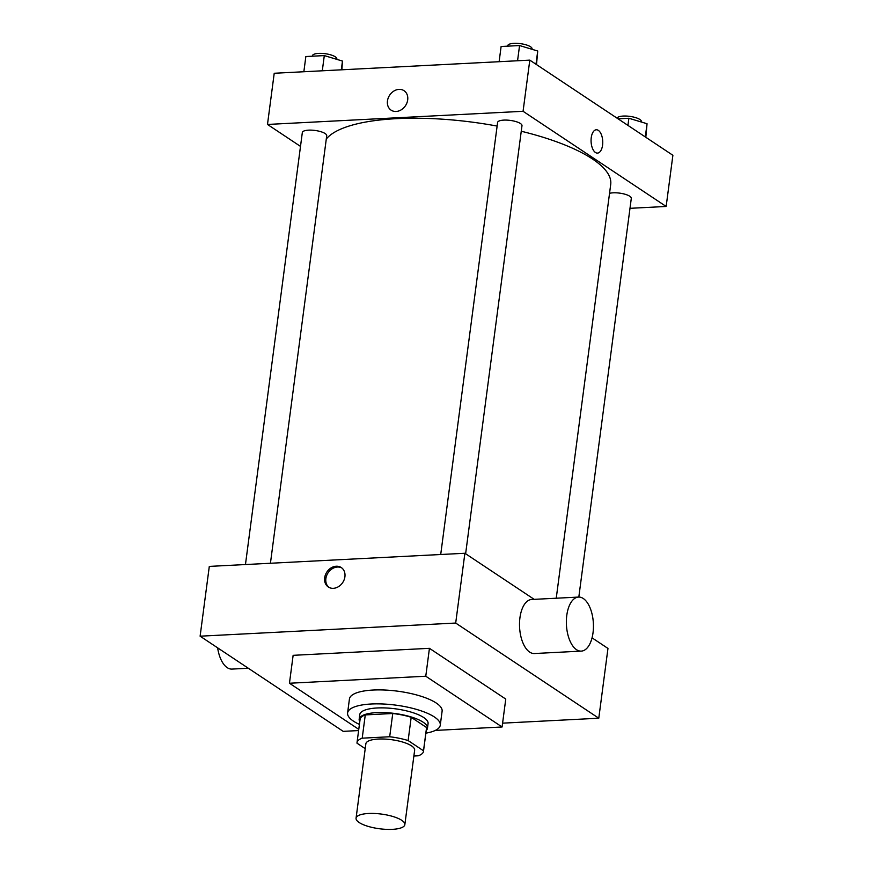 <?xml version="1.0" encoding="UTF-8"?>
<svg xmlns="http://www.w3.org/2000/svg" width="873" height="873" viewBox="0 0 873 873"><rect width="100%" height="100%" fill="white"/><g stroke="black" fill="none" stroke-linecap="round" stroke-linejoin="round"><path stroke-width="1.31" d="M359.163 822.519A24.597 7.399 7.5 0 1 356.064 818.208A24.597 7.399 7.5 0 1 381.425 814.083A24.597 7.399 7.5 0 1 404.843 824.636A24.597 7.399 7.5 0 1 386.15 829.35A24.597 7.399 7.5 0 1 359.163 822.519M356.064 818.208L365.863 743.774A24.597 7.399 7.5 0 1 391.224 739.649A24.597 7.399 7.5 0 1 414.642 750.191L404.843 824.636M413.878 756.018L418.309 755.789A33.512 10.072 7.5 0 0 423.481 751.358A33.512 10.072 7.5 0 0 423.503 750.791L408.127 740.555A33.512 10.072 7.5 0 0 389.685 736.757L362.208 738.176A33.512 10.072 7.5 0 0 357.024 742.607A33.512 10.072 7.5 0 0 357.002 743.185L365.23 748.652M389.685 736.757L392.752 713.503L365.274 714.911L362.208 738.176M357.024 742.607L360.091 719.352A33.512 10.072 7.5 0 1 365.274 714.911M392.752 713.503A33.512 10.072 7.5 0 1 411.183 717.29L408.127 740.555M423.481 751.358L426.548 728.093A33.512 10.072 7.5 0 0 426.57 727.525L411.183 717.29M426.242 730.461A34.44 10.356 -172.5 0 0 427.464 728.213A34.44 10.356 -172.5 0 0 411.183 716.962A34.44 10.356 -172.5 0 0 376.623 712.619A34.44 10.356 -172.5 0 0 359.174 719.232A34.44 10.356 -172.5 0 0 359.785 721.709M359.174 719.232L359.785 714.572A34.44 10.356 7.5 0 1 377.234 707.97A34.44 10.356 7.5 0 1 411.794 712.313A34.44 10.356 7.5 0 1 428.076 723.564L427.464 728.213M426.57 727.525L423.503 750.791M359.425 724.404A46.738 14.055 7.5 0 1 353.467 721.153A46.738 14.055 7.5 0 1 347.596 712.968A46.738 14.055 7.5 0 1 395.764 705.133A46.738 14.055 7.5 0 1 440.276 725.168A46.738 14.055 7.5 0 1 425.882 733.156M347.596 712.968L349.429 699.011A46.738 14.055 7.5 0 1 397.608 691.176A46.738 14.055 7.5 0 1 442.109 711.211L440.276 725.168M358.77 729.348L289.454 683.243L425.773 676.226L502.084 726.991L435.3 730.417M289.454 683.243L293.132 655.328L429.44 648.323L505.762 699.077L502.084 726.991M502.586 723.16L598.78 718.217L455.695 623.049L200.113 636.188L343.198 731.356L358.617 730.559M336.247 566.228A11.687 9.505 123.6 0 1 341.267 567.548A11.687 9.505 123.6 0 1 342.707 582.542A11.687 9.505 123.6 0 1 328.324 587.005A11.687 9.505 123.6 0 1 325.433 574.816A11.687 9.505 123.6 0 1 336.247 566.228M534.178 599.347L464.883 553.264L209.302 566.402L200.113 636.188M464.883 553.264L455.695 623.049M598.78 718.217L607.968 648.432L592.058 637.847M581.287 651.116L534.429 653.528A27.063 13.488 -92.9 0 1 519.577 627.196A27.063 13.488 -92.9 0 1 531.657 599.478L578.515 597.077A27.063 13.488 87.1 0 0 566.424 624.784A27.063 13.488 87.1 0 0 581.287 651.116A27.063 13.488 87.1 0 0 593.018 632.816A27.063 13.488 87.1 0 0 578.515 597.077M429.44 648.323L425.773 676.226M341.845 567.974A11.687 9.505 -56.4 0 0 337.447 567.024A11.687 9.505 -56.4 0 0 326.797 575.209A11.687 9.505 -56.4 0 0 328.935 587.376M248.314 668.249L232 669.089A27.063 13.488 -92.9 0 1 217.639 647.853M326.284 139.036A145.147 43.639 7.5 0 1 396.462 118.663A145.147 43.639 7.5 0 1 497.119 126.072M521.257 131.245A145.147 43.639 7.5 0 1 610.718 184.399L556.243 598.212M440.712 554.508L497.599 122.471A12.298 3.699 7.5 0 1 510.269 120.409A12.298 3.699 7.5 0 1 521.989 125.679L465.625 553.755M245.455 564.547L302.331 132.51A12.298 3.699 7.5 0 1 308.562 130.153A12.298 3.699 7.5 0 1 320.904 131.703A12.298 3.699 7.5 0 1 326.72 135.73L270.434 563.26M609.54 193.326A12.298 3.699 7.5 0 1 613.152 192.824A12.298 3.699 7.5 0 1 625.483 194.373A12.298 3.699 7.5 0 1 631.299 198.389L578.821 597.067M630 208.32L666.154 206.464L523.069 111.297L267.487 124.446L300.508 146.402M666.154 206.464L672.887 155.285L529.802 60.128L523.069 111.297M529.802 60.128L274.22 73.267L267.487 124.446M391.104 110.162A11.687 9.505 123.6 0 1 387.459 100.952A11.687 9.505 123.6 0 1 393.865 91.065A11.687 9.505 123.6 0 1 404.046 90.694A11.687 9.505 123.6 0 1 405.487 105.688A11.687 9.505 123.6 0 1 391.104 110.151A11.687 9.505 123.6 0 1 387.459 100.952A11.687 9.505 123.6 0 1 393.865 91.065A11.687 9.505 123.6 0 1 404.046 90.694M595.451 152.491A11.687 5.827 -92.9 0 1 591.076 139.68A11.687 5.827 -92.9 0 1 596.303 129.771A11.687 5.827 -92.9 0 1 602.719 141.142A11.687 5.827 -92.9 0 1 597.503 153.102A11.687 5.827 -92.9 0 1 595.451 152.491M596.303 129.771A11.687 5.827 -92.9 0 1 602.719 141.142A11.687 5.827 -92.9 0 1 597.503 153.102M645.824 137.29L647.046 123.726L628.876 118.259L618.04 118.815M647.046 123.726L645.311 136.941M628.876 118.259L627.938 125.396M617.08 118.171A12.298 3.699 7.5 0 1 630.11 116.415A12.298 3.699 7.5 0 1 641.415 121.631L641.36 122.013M341.878 69.785L342.467 61.066L324.298 55.588L305.856 56.538L303.848 71.739M342.467 61.066L341.31 69.818M324.298 55.588L322.301 70.8M312.381 56.199L312.436 55.752A12.298 3.699 7.5 0 1 325.116 53.69A12.298 3.699 7.5 0 1 336.825 58.96L336.782 59.353M536.513 64.58L537.724 51.016L519.566 45.549L501.113 46.498L499.116 61.699M537.724 51.016L535.989 64.242M519.566 45.549L517.558 60.75M507.639 46.16L507.704 45.712A12.298 3.699 7.5 0 1 520.373 43.65A12.298 3.699 7.5 0 1 532.094 48.921L532.039 49.303"/></g></svg>
